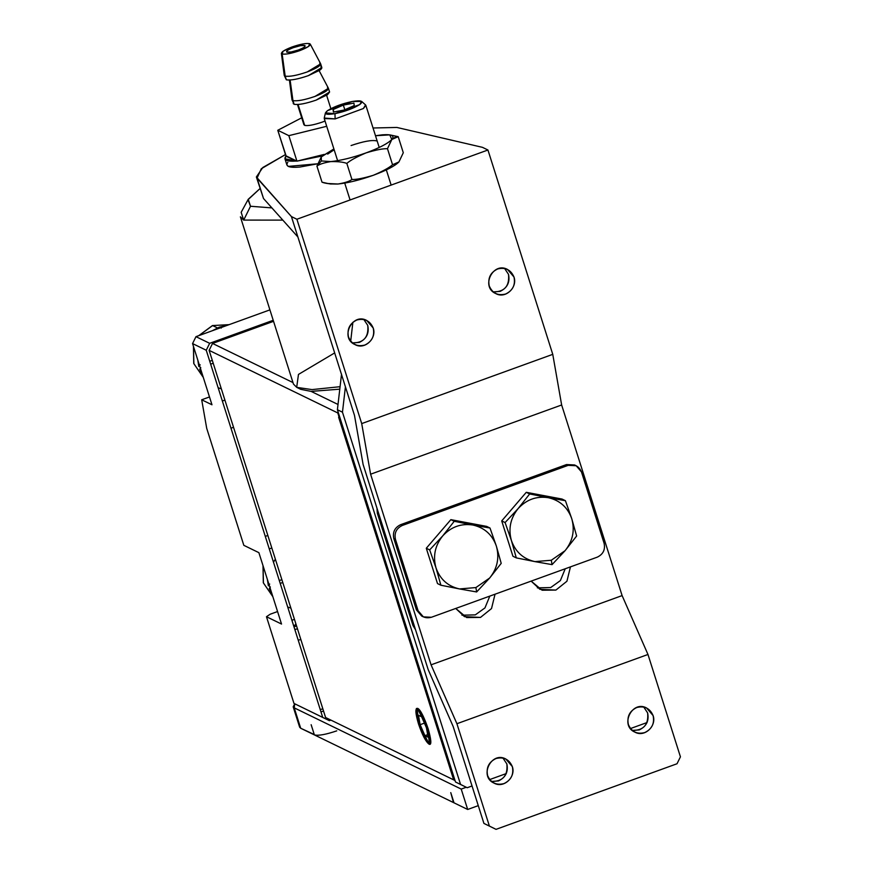 <?xml version="1.0" encoding="UTF-8"?>
<svg xmlns="http://www.w3.org/2000/svg" width="873" height="873" viewBox="0 0 873 873"><rect width="100%" height="100%" fill="white"/><g stroke="black" fill="none" stroke-linecap="round" stroke-linejoin="round"><path stroke-width="1.31" d="M285.853 156.18L285.853 156.18C283.168 160.097 286.791 161.723 296.7 161.036L284.958 158.81L286.093 155.885L277.778 130.273L301.709 117.811L277.778 130.273L285.864 155.765L296.7 161.036L285.853 156.18C283.168 160.097 286.791 161.723 296.7 161.036L284.958 158.81L285.853 156.18M286.922 165.019L288.308 166.405L317.663 163.786L299.832 167.049C289.05 167.965 285.045 166.383 287.795 162.291C285.045 166.383 289.05 167.965 299.832 167.049L317.663 163.786L288.308 166.405L286.922 165.019L284.98 158.908L286.922 165.019M322.279 155.94L296.929 161.145L288.843 135.653L277.778 130.273L288.843 135.653L296.929 161.145L324.21 154.412L297.769 160.938L322.279 155.94M285.176 76.115L282.143 53.984L281.379 53.297L284.216 75.253L285.176 76.115C289.498 76.879 296.853 75.482 307.241 71.935C317.947 67.778 322.104 64.831 319.725 63.096L320.653 63.838L307.241 71.935C296.853 75.482 289.498 76.879 285.176 76.115L284.249 75.384L286.344 79.803C290.665 80.556 298.02 79.17 308.409 75.624L321.821 67.516L320.653 63.838L307.241 71.935C317.947 67.778 322.104 64.831 319.725 63.096L321.821 67.516L308.409 75.624C298.02 79.17 290.665 80.556 286.344 79.803L285.176 76.115L282.143 53.984C280.255 52.609 283.55 50.274 292.051 46.967C300.301 44.152 306.139 43.05 309.566 43.65L310.264 44.13L309.566 43.65C311.454 45.025 308.158 47.36 299.657 50.667C291.407 53.482 285.569 54.584 282.143 53.984L285.176 76.115C289.498 76.879 296.853 75.482 307.241 71.935C296.853 75.482 289.498 76.879 285.176 76.115L284.249 75.384L286.344 79.803C290.665 80.556 298.02 79.17 308.409 75.624C298.02 79.17 290.665 80.556 286.344 79.803L284.216 75.253L281.379 53.297L282.143 53.984C285.569 54.584 291.407 53.482 299.657 50.667L308.638 46.4L309.566 43.65C306.139 43.05 300.301 44.152 292.051 46.967L283.07 51.234L282.143 53.984C280.255 52.609 283.55 50.274 292.051 46.967C300.301 44.152 306.139 43.05 309.566 43.65C311.454 45.025 308.158 47.36 299.657 50.667C291.407 53.482 285.569 54.584 282.143 53.984L285.176 76.115M292.946 100.591L290.109 80.032L292.946 100.591C297.257 101.344 304.612 99.959 315 96.412C325.705 92.254 329.863 89.308 327.484 87.573L328.412 88.315L315 96.412C304.612 99.959 297.257 101.344 292.946 100.591L292.008 99.86L294.114 104.28C298.435 105.033 305.779 103.647 316.179 100.1L329.59 91.992L327.484 94.721L316.179 100.1C305.779 103.647 298.435 105.033 294.114 104.28L293.186 103.549L294.114 104.28L292.946 100.591L290.109 80.032L292.946 100.591C297.257 101.344 304.612 99.959 315 96.412C325.705 92.254 329.863 89.308 327.484 87.573L328.412 88.315L315 96.412C304.612 99.959 297.257 101.344 292.946 100.591L292.008 99.86L294.114 104.28C298.435 105.033 305.779 103.647 316.179 100.1L329.59 91.992L327.484 94.721L316.179 100.1C305.779 103.647 298.435 105.033 294.114 104.28L291.986 99.729L292.946 100.591M298.053 104.498L304.688 125.417C308.136 126.018 314.018 124.904 322.333 122.078L325.04 121.031L322.333 122.078C314.018 124.904 308.136 126.018 304.688 125.417L298.053 104.498L304.688 125.417C308.136 126.018 314.018 124.904 322.333 122.078L325.04 121.031L322.333 122.078C314.018 124.904 308.136 126.018 304.688 125.417L298.053 104.498M303.935 124.828L297.497 104.531L303.935 124.828M304.928 45.549C302.898 45.014 299.046 45.702 293.393 47.622C288.123 49.663 285.918 51.147 286.781 52.085C288.81 52.62 292.662 51.933 298.315 50.012C303.586 47.971 305.79 46.487 304.928 45.549C305.79 46.487 303.586 47.971 298.315 50.012L291.167 51.987L286.781 52.085C285.918 51.147 288.123 49.663 293.393 47.622L300.552 45.647L304.928 45.549C302.898 45.014 299.046 45.702 293.393 47.622C288.123 49.663 285.918 51.147 286.781 52.085C288.81 52.62 292.662 51.933 298.315 50.012C303.586 47.971 305.79 46.487 304.928 45.549C305.79 46.487 303.586 47.971 298.315 50.012L291.167 51.987L286.781 52.085C285.918 51.147 288.123 49.663 293.393 47.622L300.552 45.647L304.928 45.549M326.709 126.29L288.843 135.653L326.709 126.29L288.843 135.653L277.778 130.273L301.709 117.811L277.778 130.273L285.864 155.765L277.778 130.273L288.843 135.653L296.929 161.145L285.864 155.765L296.929 161.145L288.843 135.653L326.709 126.29M320.893 66.785C322.475 67.374 322.082 68.531 319.714 70.244L308.409 75.624L319.714 70.244C322.082 68.531 322.475 67.374 320.893 66.785M324.21 154.412L296.929 161.145L324.21 154.412M299.657 50.667L308.638 46.4L309.566 43.65C306.139 43.05 300.301 44.152 292.051 46.967L283.07 51.234L282.143 53.984C285.569 54.584 291.407 53.482 299.657 50.667M382.243 134.835L375.499 135.741L389.74 134.868L391.824 139.494C394.847 135.686 391.661 134.126 382.243 134.835M321.624 156.562L333.89 148.945L321.286 156.922L321.362 160.959L330.867 161.581C340.983 160.523 352.736 157.609 366.136 152.862C379.275 147.995 387.841 143.532 391.824 139.494L395.447 137.072L398.197 136.668L389.915 134.9M351.077 145.54C363.55 141.317 372.084 139.778 376.667 140.913M330.42 183.974L337.982 184.017C344.879 182.861 349.527 181.344 351.917 179.478C356.38 179.652 363.495 178.256 373.251 175.309C363.495 178.256 356.38 179.652 351.917 179.478C349.527 181.344 344.879 182.861 337.982 184.017C348.098 182.959 359.851 180.045 373.251 175.309C382.68 171.304 389.118 167.791 392.555 164.757L398.939 161.931L392.555 164.757C389.118 167.791 382.68 171.304 373.251 175.309C386.39 170.431 394.956 165.968 398.939 161.931L403.293 152.731L398.197 136.668L403.293 152.731L398.939 161.931C394.956 165.968 386.39 170.431 373.251 175.309C359.851 180.045 348.098 182.959 337.982 184.017L329.939 183.876M398.197 136.668L391.824 139.494L387.47 148.694L392.555 164.757L387.47 148.694C383.007 148.519 375.892 149.905 366.136 152.862C375.892 149.905 383.007 148.519 387.47 148.694L391.824 139.494C387.841 143.532 379.275 147.995 366.136 152.862C352.736 157.609 340.983 160.523 330.867 161.581C338.091 161.461 343.416 162.072 346.832 163.415C350.269 160.381 356.708 156.867 366.136 152.862C356.708 156.867 350.269 160.381 346.832 163.415C343.416 162.072 338.091 161.461 330.867 161.581L321.362 160.959L321.286 156.922L316.932 166.121L321.362 160.959L316.932 166.121C319.322 164.255 323.97 162.738 330.867 161.581C323.97 162.738 319.322 164.255 316.932 166.121L321.286 156.922M334.152 149.763L327.67 154.095M337.982 184.017L327.942 183.516L322.017 182.184L316.932 166.121L322.017 182.184C325.443 183.526 330.758 184.138 337.982 184.017M351.917 179.478L346.832 163.415L351.917 179.478M379.22 147.472L365.852 105.36L363.386 108.525L335.134 118.914L324.254 118.553L337.611 160.665M343.995 110.063L354.252 105.589L353.914 103.101L343.329 105.087L333.082 109.562L333.41 112.05L343.995 110.063L333.41 112.05L333.082 109.562L333.846 111.962L333.082 109.562L343.329 105.087L344.802 109.714L343.329 105.087L353.914 103.101L354.252 105.589L343.995 110.063M334.97 113.665C345.206 111.471 353.456 108.438 359.72 104.564C363.943 101.082 361.487 100.057 352.354 101.475C342.118 103.68 333.868 106.713 327.604 110.587C323.392 114.068 325.847 115.094 334.97 113.665L325.433 112.901L327.604 110.587L352.354 101.475L361.64 101.421L359.72 104.564L334.97 113.665L335.134 118.914L334.97 113.665M325.433 112.901L324.243 118.041L335.134 118.914L363.386 108.525L365.569 104.924L361.64 101.421M483.915 823.414L496.039 829.35L483.915 823.414L453.174 726.522L483.915 823.414L489.393 826.076L456.917 723.717L431.066 664.833L370.599 474.214L361.717 423.591L296.896 219.243L291.418 216.58L256.367 176.957L262.795 167.518L285.482 154.576L261.3 168.74L257.044 178.125L263.515 198.52L257.044 178.125L291.418 216.58L297.889 236.976L291.418 216.58L296.896 219.243L361.717 423.591L370.599 474.214L561.645 404.985L622.111 595.593L647.973 654.477L680.438 756.836L677.022 763.755L496.039 829.35L483.915 823.414M491.532 781.455L498.472 780.942C505.674 777.439 508.468 771.776 506.853 763.93L502.935 758.015L506.853 763.93C507.988 775.66 502.87 781.51 491.532 781.455M632.303 730.439L639.243 729.926C646.446 726.423 649.239 720.76 647.624 712.903L643.707 706.999L647.624 712.903C648.759 724.645 643.652 730.494 632.303 730.439M482.463 147.341L487.942 150.003L552.762 354.351L561.645 404.985L552.762 354.351L361.717 423.591L552.762 354.351L487.942 150.003L296.896 219.243L487.942 150.003L482.463 147.341L396.877 127.447L482.463 147.341M489.818 596.095L484.952 607.924L475.283 614.887L461.959 615.192L475.283 614.887L484.952 607.924L489.818 596.095M455.728 608.448L464.469 616.644L480.488 617.418L491.521 608.557L495.035 594.207L491.521 608.557L480.488 617.418L466.684 617.56L455.728 608.448M565.235 568.76L560.368 580.6L550.699 587.551L537.375 587.856L550.699 587.551L560.368 580.6L565.235 568.76M531.144 581.123L539.885 589.308L555.894 590.083L566.937 581.232L570.451 566.872L566.937 581.232L555.894 590.083L542.1 590.224L531.144 581.123M508.512 274.362C509.636 286.093 504.529 291.942 493.19 291.898L500.131 291.375C507.333 287.883 510.127 282.208 508.512 274.362L504.594 268.447L508.512 274.362M513.99 277.025C517.722 287.293 505.565 299.199 495.755 293.568C480.39 287.108 492.961 261.343 507.497 269.441L513.99 277.025C515.605 284.871 512.8 290.545 505.598 294.037C497.894 295.947 492.448 293.263 489.262 285.984C487.647 278.138 490.44 272.463 497.643 268.96C505.358 267.062 510.803 269.746 513.99 277.025M367.74 325.378C368.864 337.109 363.757 342.958 352.408 342.914L359.36 342.391C366.562 338.899 369.355 333.224 367.74 325.378L363.823 319.463L367.74 325.378M373.218 328.041C376.95 338.309 364.794 350.215 354.984 344.584C339.619 338.124 352.19 312.359 366.725 320.456L373.218 328.041C374.833 335.887 372.029 341.561 364.827 345.064C357.122 346.963 351.677 344.278 348.491 337C346.876 329.154 349.669 323.479 356.871 319.976C364.587 318.078 370.032 320.762 373.218 328.041M512.331 766.592C516.063 776.85 503.907 788.755 494.096 783.136C478.742 776.675 491.303 750.911 505.838 759.008L512.331 766.592C513.946 774.438 511.152 780.113 503.95 783.605C496.235 785.514 490.79 782.83 487.603 775.551C485.988 767.705 488.793 762.031 495.995 758.528C503.699 756.629 509.145 759.314 512.331 766.592M653.102 715.576C656.845 725.834 644.689 737.74 634.867 732.12C619.514 725.659 632.074 699.895 646.609 707.992L653.102 715.576C654.717 723.422 651.924 729.097 644.721 732.589C637.006 734.499 631.561 731.814 628.374 724.535C626.77 716.689 629.564 711.015 636.766 707.512C644.47 705.613 649.916 708.298 653.102 715.576M373.033 127.993L396.877 127.447L373.033 127.993M256.367 176.957L263.515 198.52L297.889 236.976L354.503 415.461L363.103 464.458L428.152 669.536L453.174 726.522L428.152 669.536L363.103 464.458L354.503 415.461L297.889 236.976L263.515 198.52M561.645 404.985L370.599 474.214L431.066 664.833L622.111 595.593L561.645 404.985M622.111 595.593L431.066 664.833L456.917 723.717L647.973 654.477L622.111 595.593M489.393 826.076L496.039 829.35L677.022 763.755L680.438 756.836L647.973 654.477L456.917 723.717L489.393 826.076M352.878 322.279L350.695 341.136L352.878 322.279M345.413 386.794L342.467 412.187L460.562 784.445L467.208 787.73L472.042 785.973L467.208 787.73L455.488 781.979L337.404 409.732L341.529 374.124L337.404 409.732L455.488 781.979L467.208 787.73L455.488 781.979L460.562 784.445L342.467 412.187L337.404 409.732L342.467 412.187L345.413 386.794M489.709 779.567L506.307 773.554L489.709 779.567M630.481 728.551L647.079 722.538L630.481 728.551M415.526 629.728L412.929 625.45L377.332 513.269L376.972 508.184L377.332 513.269L378.817 513.99L377.332 513.269L412.929 625.45L414.402 626.17L412.929 625.45L415.526 629.728M576.18 465.746L574.543 464.949L566.533 464.556L400.62 524.684L402.267 525.481L568.17 465.353L566.533 464.556L568.17 465.353L576.18 465.746L581.462 471.911L604.105 543.301C605.425 549.684 603.145 554.3 597.285 557.149L431.382 617.276L423.372 616.884L418.091 610.718L395.447 539.328C394.127 532.945 396.407 528.329 402.267 525.481L400.62 524.684C394.76 527.532 392.49 532.148 393.799 538.532L395.447 539.328L393.799 538.532L416.443 609.921L418.091 610.718L416.443 609.921L421.724 616.087L423.372 616.884M422.565 616.447L416.443 609.921L393.799 538.532C392.49 532.148 394.76 527.532 400.62 524.684L566.533 464.556L575.34 465.385M568.17 465.353L402.267 525.481C396.407 528.329 394.127 532.945 395.447 539.328L418.091 610.718C420.677 616.633 425.107 618.826 431.382 617.276L597.285 557.149C603.145 554.3 605.425 549.684 604.105 543.301L581.462 471.911C578.875 465.996 574.445 463.803 568.17 465.353M565.082 550.677L576.627 536.022L571.76 518.715C575.012 530.402 572.786 541.053 565.082 550.677L551.299 560.248L552.063 564.624L565.082 550.677L552.063 564.624L551.299 560.248L534.909 561.612L552.063 564.624L534.909 561.612C523.32 558.982 515.496 551.965 511.425 540.583C508.173 528.896 510.399 518.235 518.104 508.621C526.441 499.563 536.491 495.919 548.266 497.686C559.855 500.316 567.69 507.322 571.76 518.715L565.42 500.698L529.649 493.965L518.104 508.621L505.085 522.556L511.425 540.583L516.292 557.891L534.909 561.612L516.292 557.891L511.425 540.583L505.085 522.556L501.713 520.919L512.92 556.243L516.292 557.891L512.92 556.243L501.713 520.919L505.085 522.556L518.104 508.621L529.649 493.965L526.277 492.317L501.713 520.919L526.277 492.317L529.649 493.965L548.266 497.686L565.42 500.698L562.048 499.05L526.277 492.317L562.048 499.05L565.42 500.698L571.76 518.715L576.627 536.022L565.082 550.677C572.786 541.053 575.012 530.402 571.76 518.715C567.69 507.322 559.855 500.316 548.266 497.686C536.491 495.919 526.441 499.563 518.104 508.621C510.399 518.235 508.173 528.896 511.425 540.583C515.496 551.965 523.32 558.982 534.909 561.612L551.299 560.248L565.082 550.677M489.666 578.013L501.211 563.358L496.344 546.04C499.596 557.727 497.37 568.388 489.666 578.013L475.883 587.573L476.647 591.949L489.666 578.013L476.647 591.949L475.883 587.573L459.504 588.937L476.647 591.949L459.504 588.937C447.904 586.307 440.079 579.301 436.009 567.908C432.757 556.221 434.983 545.57 442.687 535.946C451.025 526.888 461.086 523.243 472.85 525.011C484.45 527.641 492.274 534.658 496.344 546.04L490.004 528.023L454.233 521.29L442.687 535.946L429.669 549.892L436.009 567.908L440.876 585.216L459.504 588.937L440.876 585.216L436.009 567.908L429.669 549.892L426.297 548.244L437.504 583.579L440.876 585.216L437.504 583.579L426.297 548.244L429.669 549.892L442.687 535.946L454.233 521.29L450.861 519.653L426.297 548.244L450.861 519.653L454.233 521.29L472.85 525.011L490.004 528.023L486.632 526.386L450.861 519.653L486.632 526.386L490.004 528.023L496.344 546.04L501.211 563.358L489.666 578.013C497.37 568.388 499.596 557.727 496.344 546.04C492.274 534.658 484.45 527.641 472.85 525.011C461.086 523.243 451.025 526.888 442.687 535.946C434.983 545.57 432.757 556.221 436.009 567.908C440.079 579.301 447.904 586.307 459.504 588.937L475.883 587.573L489.666 578.013M428.097 737.194L426.439 727.755L421.626 716.788L418.462 715.249L420.12 724.688L424.933 735.655L428.097 737.194L424.933 735.655L427.65 734.662L424.933 735.655L420.12 724.688L424.409 723.128L420.12 724.688L418.462 715.249L421.626 716.788L426.439 727.755L428.097 737.194M428.949 744.091C431.48 744.363 431.186 739.18 428.076 728.551C424.354 717.628 420.862 710.895 417.61 708.352C415.079 708.079 415.373 713.263 418.483 723.892C422.205 734.815 425.697 741.548 428.949 744.091L418.483 723.892L416.399 708.516L417.61 708.352C423.481 710.382 435.441 748.085 428.949 744.091L429.33 744.222M212.303 360.363L209.76 361.291L212.303 360.363M200.146 364.772L198.815 366.529L200.146 364.772M199.721 369.377L200.801 367.719L199.721 369.377L202.58 375.183L199.721 369.377M210.666 364.15L213.208 363.223L210.666 364.15M218.141 387.732L221.349 388.878L218.141 387.732M247.637 330.714L246.426 329.994L247.637 330.714M221.273 328.062L219.352 327.135L212.27 330.758L219.352 327.135L221.273 328.062M197.789 360.069L198.815 366.529L197.789 360.069M227.045 325.4L219.352 327.135L227.045 325.4M281.859 579.639L279.316 580.567L281.859 579.639M269.702 584.048L268.371 585.805L269.702 584.048M269.277 588.653L270.357 586.994L269.277 588.653L272.147 594.448L269.277 588.653M280.222 583.426L282.765 582.498L280.222 583.426M287.697 607.008L290.905 608.154L287.697 607.008M275.366 559.178L273.478 562.179L275.366 559.178M267.345 579.345L268.371 585.805L267.345 579.345M203.289 377.398L193.861 363.637L193.511 346.592L193.861 363.637L203.289 377.398L193.741 363.517L193.446 346.363M198.968 335.57L212.608 325.574L229.13 324.647L212.608 325.574L198.968 335.57M217.41 327.91L212.608 325.574L217.41 327.91M272.845 596.674L263.417 582.913L263.079 565.857L263.417 582.913L272.845 596.674L263.308 582.793L263.002 565.639M320.937 711.779L323.577 711.146L320.937 711.779M454.004 802.822L314.378 734.902L311.148 724.71L314.378 734.902L467.688 809.478L478.273 805.637L467.688 809.478L454.004 802.822L450.763 792.619L453.393 802.222M336.771 730.854C325.858 734.553 318.394 735.906 314.378 734.902L300.694 728.246L313.778 734.302M293.186 706.814L294.736 703.791L294.223 707.85L293.186 706.814L299.657 727.209L300.694 728.246L294.223 707.85L461.217 789.083L466.247 787.26L461.217 789.083L467.688 809.478L461.217 789.083L294.223 707.85L299.908 725.769M322.857 708.898L320.216 709.509L322.857 708.898M300.858 639.549L298.217 640.16L300.858 639.549M330.889 720.127L329.361 720.672L322.715 717.399L206.246 350.237L192.562 343.58L206.246 350.237L209.662 343.318L195.978 336.662L192.562 343.58L211.975 404.777L201.696 399.779L209.498 396.953L201.696 399.779L211.975 404.777L192.562 343.58L195.978 336.662L269.91 309.871L195.978 336.662L209.662 343.318L273.216 320.282M230.985 428.207L233.528 427.279L230.985 428.207M270.139 614.243L277.57 611.547L270.139 614.243L266.472 616.731L281.532 624.053L258.888 552.664L243.829 545.33L258.888 552.664L281.532 624.053L266.472 616.731L270.139 614.243M267.847 535.465L265.305 536.393L267.847 535.465M259.936 326.262L259.608 325.214L259.936 326.262M222.353 401.013L224.907 400.096L222.353 401.013M294.463 619.361L291.909 620.288L294.463 619.361M269.266 548.899L271.819 547.971L269.266 548.899M297.486 628.887L294.812 629.422L297.486 628.887M294.026 626.956L296.525 625.865M329.361 720.672L293.972 703.42L266.472 616.731L293.972 703.42L329.361 720.672M322.715 717.399L293.972 703.42L322.715 717.399M206.705 428.316L243.829 545.33L206.705 428.316L201.696 399.779L206.705 428.316M273.544 321.329L212.543 343.438L292.968 382.57L212.543 343.438L209.127 350.357L325.596 717.519L455.029 780.527L325.596 717.519L209.127 350.357L337.796 412.951L209.127 350.357L212.543 343.438L273.544 321.329M311.126 391.399L300.727 389.325L311.126 391.399L338.015 404.472L311.126 391.399L339.783 389.162L311.126 391.399M338.942 416.574L337.796 412.951L338.942 416.574M418.844 724.066C415.963 714.234 415.69 709.443 418.036 709.694C421.048 712.041 424.267 718.272 427.715 728.377C430.596 738.209 430.869 742.999 428.523 742.748C425.511 740.402 422.292 734.171 418.844 724.066L428.523 742.748L429.309 742.847L427.715 728.377L418.036 709.694L417.25 709.596L418.844 724.066M338.244 412.362L337.796 412.951L338.244 412.362M248.248 199.284L241.166 212.314L243.687 220.094L250.507 206.257L271.907 207.905L250.507 206.257L248.248 199.284L260.045 188.535L248.041 199.688L250.507 206.257L243.687 220.094L282.819 220.116L243.687 220.094L240.391 216.82L293.459 384.087L296.744 387.361L312.021 389.598L340.066 386.695L312.021 389.598L296.744 387.361L300.727 389.325L296.689 387.328L298.468 374.419L334.665 352.921M339.99 417.883L454.844 779.949L339.99 417.883L338.626 417.218L453.48 779.283L454.855 779.96L453.48 779.283L338.626 417.218L339.335 415.788L338.626 417.218L339.99 417.883M320.598 63.707L310.264 44.13L320.598 63.707M289.432 80.065L291.986 99.729L289.432 80.065M328.368 88.184L319.125 70.648L328.368 88.184M329.59 91.992L328.412 88.315L329.59 91.992M326.622 95.299L330.867 108.667L326.622 95.299M327.364 183.417L330.31 183.952M386.335 169.908L391.148 185.087M344.726 183.101L350.073 199.972M198.749 335.658L212.434 325.574L229.141 324.647M293.819 626.279L295.936 624.031M300.672 389.303L296.689 387.328"/></g></svg>
